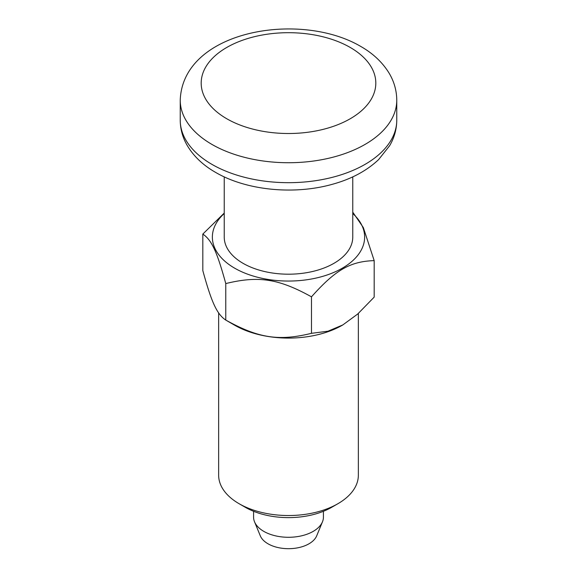 <?xml version="1.0" encoding="UTF-8"?>
<svg xmlns="http://www.w3.org/2000/svg" width="577" height="577" viewBox="0 0 577 577"><rect width="100%" height="100%" fill="white"/><g stroke="black" fill="none" stroke-linecap="round" stroke-linejoin="round"><path stroke-width="0.87" d="M224.237 176.865L224.237 237.097A64.263 37.101 0 0 0 243.061 263.328A64.263 37.101 0 0 0 313.095 271.37A64.263 37.101 0 0 0 352.763 237.097L352.763 176.865M253.577 511.294L253.577 517.122A34.923 20.166 0 0 0 254.522 521.788A34.923 20.166 0 0 0 263.804 531.381A34.923 20.166 0 0 0 298.02 536.523A34.923 20.166 0 0 0 322.478 521.788A34.923 20.166 0 0 0 323.423 517.122L323.423 511.294M254.522 521.788L260.299 535.824A28.987 16.733 0 0 0 268.002 543.786A28.987 16.733 0 0 0 296.398 548.056A28.987 16.733 0 0 0 316.701 535.824L322.478 521.788M352.763 213.519A76.135 43.96 180 0 1 336.117 271.392A76.135 43.96 180 0 1 234.666 268.175A76.135 43.96 180 0 1 224.237 213.519M224.237 213.072L202.815 234.089C211.593 239.931 216.995 251.572 225.773 283.574L225.773 320.076L234.666 325.212A76.135 43.96 180 0 1 234.659 325.212L225.773 320.076C216.995 314.234 211.593 302.593 202.815 270.591L202.815 234.089M358.353 313.455L358.353 475.203A69.853 40.325 180 0 1 337.891 503.721A69.853 40.325 180 0 1 239.109 503.721L245.283 507.284L239.109 503.721A69.853 40.325 180 0 1 218.647 475.203L218.647 312.943M374.184 260.624L374.184 297.126L357.646 314.076L342.832 324.923L328.017 331.191L311.479 333.326L311.479 296.83C335.453 269.921 350.21 261.403 374.184 260.624L363.337 227.576L352.763 212.156M311.479 333.326C278.705 341.339 258.546 338.223 225.773 320.076M225.773 283.574C258.546 275.561 278.705 278.677 311.479 296.83M342.832 324.923L342.341 325.212A76.135 43.96 180 0 1 234.666 325.212M337.891 503.721L331.717 507.284A61.119 35.284 180 0 1 245.283 507.284M180.233 120.175A108.267 62.511 0 0 0 211.939 164.373A108.267 62.511 0 0 0 329.936 177.925A108.267 62.511 0 0 0 396.767 120.175C396.695 129.205 394.322 137.715 389.648 145.692L378.606 159.605C366.59 170.929 351.097 179.18 332.121 184.359C293.967 195.055 246.393 190.468 215.56 172.372C203.169 165.303 193.749 156.374 187.287 145.584C182.657 137.636 180.305 129.169 180.233 120.175L180.233 100.218A108.267 62.511 0 0 0 211.939 144.416A108.267 62.511 0 0 0 329.936 157.968A108.267 62.511 0 0 0 396.767 100.218L396.767 120.175M350.239 47.458A87.315 50.408 180 0 1 350.239 118.747A87.315 50.408 180 0 1 226.761 118.747A87.315 50.408 180 0 1 226.761 47.458A87.315 50.408 180 0 1 350.239 47.458M180.233 100.218C182.642 30.357 299.925 10.66 360.719 46.42C372.8 53.3 382.154 62.042 388.797 72.644C394.019 81.191 396.673 90.38 396.767 100.218"/></g></svg>
